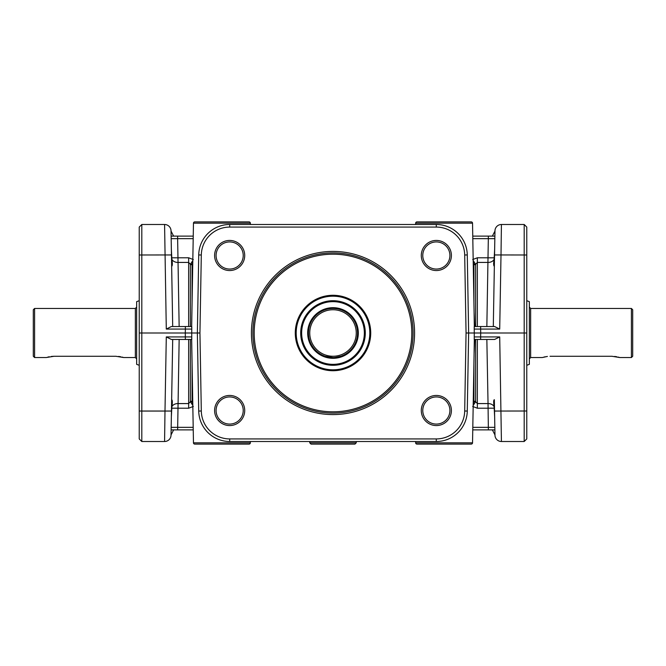 <?xml version="1.0" encoding="UTF-8"?>
<svg xmlns="http://www.w3.org/2000/svg" width="666" height="666" viewBox="0 0 666 666"><rect width="100%" height="100%" fill="white"/><g stroke="black" fill="none" stroke-linecap="round" stroke-linejoin="round"><path stroke-width="1" d="M356.252 442.807L354.961 444.097L311.039 444.097L309.748 442.807L356.252 442.807L356.252 441.508M422.777 410.506A13.561 13.561 0 0 1 436.347 396.944A13.561 13.561 0 0 1 449.908 410.506A13.561 13.561 0 0 1 436.347 424.075A13.561 13.561 0 0 1 422.777 410.506M216.092 410.506A13.561 13.561 0 0 1 229.653 396.944A13.561 13.561 0 0 1 243.223 410.506A13.561 13.561 0 0 1 229.653 424.075A13.561 13.561 0 0 1 216.092 410.506M451.398 410.506A15.06 15.06 0 0 0 436.347 395.454A15.06 15.06 0 0 0 421.287 410.506A15.06 15.06 0 0 0 436.347 425.566A15.06 15.06 0 0 0 451.398 410.506M244.713 410.506A15.06 15.06 0 0 0 229.653 395.454A15.06 15.06 0 0 0 214.602 410.506A15.06 15.06 0 0 0 229.653 425.566A15.06 15.06 0 0 0 244.713 410.506M436.28 438.927L229.72 438.927A28.422 28.422 0 0 1 201.307 411.005L199.942 333L201.307 254.995A28.422 28.422 0 0 1 229.72 227.073L436.28 227.073A28.422 28.422 0 0 1 464.693 254.995L466.058 333L464.693 411.005A28.422 28.422 0 0 1 436.28 438.927L436.28 441.508A31.002 31.002 0 0 0 467.274 411.047L468.639 333L467.274 254.953A31.002 31.002 0 0 0 436.28 224.492L229.72 224.492A31.002 31.002 0 0 0 198.726 254.953L197.361 333L199.942 333M214.602 255.494A15.06 15.06 0 0 0 229.653 270.546A15.06 15.06 0 0 0 244.713 255.494A15.06 15.06 0 0 0 229.653 240.434A15.06 15.06 0 0 0 214.602 255.494M421.287 255.494A15.06 15.06 0 0 0 436.347 270.546A15.06 15.06 0 0 0 451.398 255.494A15.06 15.06 0 0 0 436.347 240.434A15.06 15.06 0 0 0 421.287 255.494M251.415 333A81.585 81.585 0 0 0 333 414.585A81.585 81.585 0 0 0 414.585 333A81.585 81.585 0 0 0 333 251.415A81.585 81.585 0 0 0 251.415 333M216.092 255.494A13.561 13.561 0 0 1 229.653 241.925A13.561 13.561 0 0 1 243.223 255.494A13.561 13.561 0 0 1 229.653 269.056A13.561 13.561 0 0 1 216.092 255.494M422.777 255.494A13.561 13.561 0 0 1 436.347 241.925A13.561 13.561 0 0 1 449.908 255.494A13.561 13.561 0 0 1 436.347 269.056A13.561 13.561 0 0 1 422.777 255.494M191.775 336.921L166.292 336.921L171.378 339.46L191.766 339.46L191.716 333L197.361 333L198.726 411.047A31.002 31.002 0 0 0 229.72 441.508L436.28 441.508M252.905 333A80.095 80.095 0 0 1 333 252.905A80.095 80.095 0 0 1 413.095 333A80.095 80.095 0 0 1 333 413.095A80.095 80.095 0 0 1 252.905 333M295.279 333A37.721 37.721 0 0 1 333 295.279A37.721 37.721 0 0 1 370.721 333A37.721 37.721 0 0 1 333 370.721A37.721 37.721 0 0 1 295.279 333M369.813 333A36.813 36.813 0 0 1 333 369.813A36.813 36.813 0 0 1 296.187 333A36.813 36.813 0 0 1 333 296.187A36.813 36.813 0 0 1 369.813 333M300.707 333A32.293 32.293 0 0 0 333 365.293A32.293 32.293 0 0 0 365.293 333A32.293 32.293 0 0 0 333 300.707A32.293 32.293 0 0 0 300.707 333M364.352 333A31.352 31.352 0 0 0 333 301.648A31.352 31.352 0 0 0 301.648 333A31.352 31.352 0 0 0 333 364.352A31.352 31.352 0 0 0 364.352 333M335.972 357.367L340.751 356.285L335.073 357.459M330.028 357.367L325.249 356.285L333 357.542M308.458 333A24.542 24.542 0 0 0 333 357.542A24.542 24.542 0 0 0 357.542 333A24.542 24.542 0 0 0 333 308.458A24.542 24.542 0 0 0 308.458 333M309.748 333A23.252 23.252 0 0 0 333 356.252A23.252 23.252 0 0 0 356.252 333A23.252 23.252 0 0 0 333 309.748A23.252 23.252 0 0 0 309.748 333M466.058 333L474.284 333L474.234 339.46L480.644 339.46L474.658 339.46L474.092 353.571M250.366 441.508L250.341 442.823A1.29 1.29 0 0 1 249.051 444.097L194.755 444.097A1.29 1.29 0 0 1 193.465 442.823L191.65 338.836M250.366 224.492L250.341 223.177A1.29 1.29 0 0 0 249.051 221.903L194.755 221.903A1.29 1.29 0 0 0 193.465 223.177L191.65 327.164M171.378 326.54L172.702 326.54L171.029 230.836A6.46 6.46 0 0 0 164.577 224.492A6.46 6.46 0 0 1 169.097 226.34A6.46 6.46 0 0 0 164.577 224.492L166.292 329.079L171.32 326.54L191.766 326.54L191.775 329.079L185.356 329.079L185.29 333L191.716 333L191.775 329.079M191.658 326.54L191.908 312.429M192.815 260.506L190.376 264.31A2.581 1.873 180 0 0 192.083 264.777L192.79 261.888M190.826 263.553A2.581 1.798 -155.6 0 0 192.208 264.169L192.749 264.169M193.323 259.565L188.661 257.775L188.661 262.429L190.376 264.31L190.376 326.54L191.342 326.54M171.353 249.217L171.895 259.349A6.46 4.77 179 0 0 177.964 262.429L188.661 262.429L188.661 326.54L190.376 326.54M171.895 259.349C172.536 263.653 172.452 265.967 171.653 266.308L172.702 326.54L179.154 326.54L177.631 238.653L193.19 238.653M171.029 230.836A6.46 6.46 0 0 0 169.097 226.34A6.46 6.46 0 0 1 171.029 230.836L171.22 241.575M171.17 238.653L177.631 238.653L177.631 236.114L171.12 236.114L171.17 238.653L171.12 236.114M172.702 326.54L188.661 326.54M171.462 255.494L171.27 244.672M139.227 227.073L141.808 224.492L139.227 227.073L139.227 333L141.808 333L141.808 224.492L164.577 224.492M171.653 266.308L172.136 265.251M172.203 261.022L171.47 255.869M474.092 312.429L474.658 326.373M493.573 263.694L493.772 264.976M472.81 238.653L494.83 238.653L494.971 230.836L493.298 326.54L494.347 266.308C493.539 265.909 493.456 263.586 494.105 259.349L494.647 249.217M526.773 235.223L526.773 227.073L524.192 224.492L524.192 441.508L526.773 438.927L526.773 235.223M494.647 416.783L494.105 406.651C493.473 402.281 493.556 399.966 494.347 399.692L494.139 400.083M493.781 401.015L493.656 401.556M493.839 405.219L494.53 410.131M494.347 399.692L494.971 435.164A6.46 6.46 0 0 0 496.903 439.66A6.46 6.46 0 0 1 494.971 435.164L494.83 427.347L472.81 427.347M494.971 435.164A6.46 6.46 0 0 0 501.423 441.508A6.46 6.46 0 0 1 496.903 439.66A6.46 6.46 0 0 0 501.423 441.508L499.708 336.921L494.622 339.46L480.644 339.46L480.644 336.921L474.225 336.921M494.83 238.653L494.538 255.494M524.192 224.492L501.423 224.492L501.007 254.953L526.773 254.995M526.773 365.293L529.353 364.352L529.353 301.648L526.773 300.707M529.353 358.899L530.644 357.542L530.644 308.458L529.353 307.101M530.644 357.542L542.274 357.542L547.402 356.435M545.254 356.776L543.931 357.076M550.024 356.285L612.029 356.285L619.78 357.542L631.41 357.542L631.41 308.458L632.7 309.748L632.7 356.252L631.41 357.542M619.305 357.401L618.115 357.068M616.808 356.776L614.66 356.435M473.21 261.888L473.917 264.777A2.581 1.873 180 0 0 475.624 264.31L477.339 262.429L488.036 262.429A6.46 4.77 -179 0 0 494.105 259.349M472.76 236.114L494.88 236.114L488.369 236.114L486.846 326.54M475.624 326.54L475.624 264.31L473.185 260.506M473.251 264.169L473.792 264.169A2.581 1.798 155.6 0 0 475.174 263.553M474.35 327.164L472.535 223.177A1.29 1.29 0 0 0 471.245 221.903L416.949 221.903A1.29 1.29 0 0 0 415.659 223.177L415.634 224.492M474.35 338.836L472.535 442.823L415.659 442.823A1.29 1.29 0 0 0 416.949 444.097L471.245 444.097A1.29 1.29 0 0 0 472.535 442.823A1.29 1.29 0 0 1 471.245 444.097L460.689 444.097M415.659 442.823L415.634 441.508L415.659 442.823M474.225 329.079L474.284 333L480.71 333L480.644 329.079L474.225 329.079L474.234 326.54L494.622 326.54L499.708 329.079L501.007 254.953L494.547 254.953M526.773 333L480.71 333L480.644 336.921L499.708 336.921M496.903 226.34A6.46 6.46 0 0 0 494.971 230.836A6.46 6.46 0 0 1 501.423 224.492A6.46 6.46 0 0 0 494.971 230.836M526.773 438.927L524.192 441.508L501.423 441.508M473.185 405.494L475.624 401.69A2.581 1.873 0 0 0 473.917 401.223L473.21 404.112M475.174 402.447A2.581 1.798 24.4 0 0 473.792 401.831L473.251 401.831M166.292 336.921L164.993 411.047L141.808 411.047L141.808 441.508L139.227 438.927L139.227 333M141.808 441.508L164.577 441.508L164.993 411.047L171.453 411.047L172.702 339.46M185.356 339.46L185.29 333L141.808 333L141.808 411.047L139.227 411.005M192.79 404.112L192.083 401.223A2.581 1.873 -0 0 0 190.376 401.69L188.661 403.571L177.964 403.571A6.46 4.77 1 0 0 171.895 406.651L171.353 416.783M193.19 427.347L171.17 427.347L171.653 399.692C172.452 400.041 172.536 402.356 171.895 406.651M139.227 365.293L136.647 364.352L136.647 301.648L139.227 300.707M136.647 307.101L135.356 308.458L135.356 357.542L136.647 358.899M34.59 357.542L34.59 308.458L33.3 309.748L33.3 356.252L34.59 357.542L46.22 357.542L53.971 356.285L115.976 356.285L123.726 357.542L135.356 357.542M123.252 357.401L122.061 357.068M120.746 356.776L118.598 356.435M53.971 356.285L51.34 356.435M49.192 356.776L47.869 357.076M190.376 339.46L190.376 401.69L192.815 405.494M192.749 401.831L192.208 401.831A2.581 1.798 -24.4 0 0 190.826 402.447M193.24 236.114L177.631 236.114M486.846 339.46L488.036 403.571L477.339 403.571L475.624 401.69L475.624 339.46M494.105 406.651A6.46 4.77 -1 0 0 488.036 403.571L488.369 429.886L472.76 429.886L494.88 429.886L494.83 427.347L494.88 429.886L488.369 429.886M194.755 444.097L205.311 444.097M238.495 444.097L249.051 444.097A1.29 1.29 0 0 0 250.341 442.823L193.465 442.823M249.051 221.903L238.495 221.903M205.311 221.903L194.755 221.903A1.29 1.29 0 0 0 193.465 223.177L250.341 223.177M416.949 444.097L427.505 444.097M471.245 221.903L460.689 221.903M427.505 221.903L416.949 221.903A1.29 1.29 0 0 0 415.659 223.177L472.535 223.177M191.908 353.571L191.658 339.46M193.24 429.886L171.12 429.886L171.17 427.347L171.12 429.886L177.631 429.886L179.154 339.46M494.538 410.506L494.78 424.425M171.17 427.347L171.029 435.164A6.46 6.46 0 0 1 169.097 439.66A6.46 6.46 0 0 0 171.029 435.164L171.453 411.047M169.097 439.66A6.46 6.46 0 0 1 164.577 441.508A6.46 6.46 0 0 0 171.029 435.164M201.307 411.005L198.726 411.047M229.72 227.073L229.72 224.492M467.274 254.953L464.693 254.995M254.196 333A78.804 78.804 0 0 1 333 254.196A78.804 78.804 0 0 1 411.804 333A78.804 78.804 0 0 1 333 411.804A78.804 78.804 0 0 1 254.196 333M307.684 333A25.316 25.316 0 0 0 333 358.316A25.316 25.316 0 0 0 358.316 333A25.316 25.316 0 0 0 333 307.684A25.316 25.316 0 0 0 307.684 333M436.28 224.492L436.28 227.073M201.307 254.995L198.726 254.953M229.72 438.927L229.72 441.508M467.274 411.047L464.693 411.005M185.356 326.54L185.356 329.079L166.292 329.079M171.453 254.953L139.227 254.995M192.083 302.381L192.083 264.777M188.661 257.775L171.786 257.809M494.214 408.191L477.339 408.225L477.339 339.46M526.773 411.005L494.547 411.047M477.339 326.54L477.339 257.775L494.214 257.809M473.917 264.777L473.917 302.381M477.339 257.775L472.677 259.565M499.708 329.079L480.644 329.079L480.644 326.54M473.917 363.619L473.917 401.223M188.661 339.46L188.661 408.225L171.786 408.191M192.083 401.223L192.083 363.619M472.677 406.435L477.339 408.225M188.661 408.225L193.323 406.435M309.748 441.508L309.748 442.807M173.618 236.114L171.037 231.06M492.382 236.114L494.963 231.06M530.644 308.458L631.41 308.458M34.59 308.458L135.356 308.458M492.382 429.886L494.963 434.94M173.618 429.886L171.037 434.94"/></g></svg>
